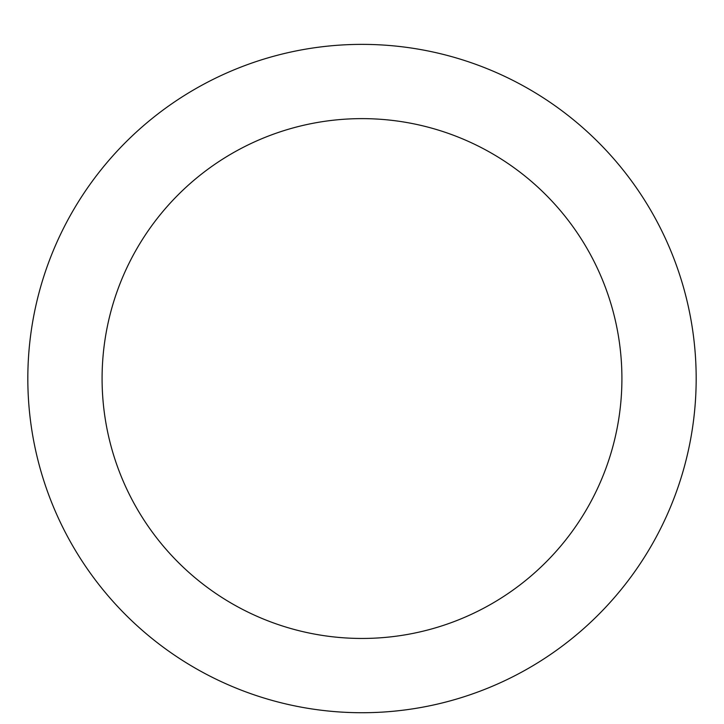 <?xml version="1.0" encoding="UTF-8"?>
<svg xmlns="http://www.w3.org/2000/svg" width="724" height="724" viewBox="0 0 724 724"><rect width="100%" height="100%" fill="white"/><g stroke="black" fill="none" stroke-linecap="round" stroke-linejoin="round"><path stroke-width="1.09" d="M362 44.372A334.18 334.18 0 0 1 651.41 545.634A334.18 334.18 0 0 1 72.59 545.634A334.18 334.18 0 0 1 362 44.372M362 118.627A259.916 259.916 0 0 1 587.092 508.501A259.916 259.916 0 0 1 136.908 508.501A259.916 259.916 0 0 1 362 118.627"/></g></svg>
